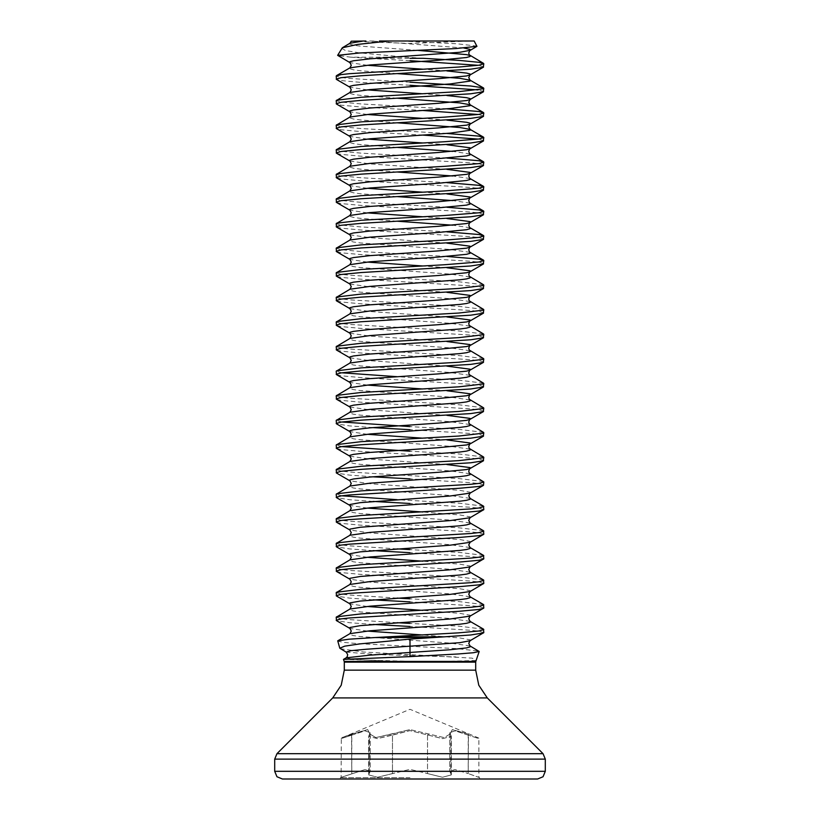 <?xml version="1.0" encoding="UTF-8"?>
<svg xmlns="http://www.w3.org/2000/svg" width="820" height="820" viewBox="0 0 820 820"><rect width="100%" height="100%" fill="white"/><g stroke="black" fill="none" stroke-linecap="round" stroke-linejoin="round"><path stroke-width="0.61" stroke-dasharray="4.1 3.07" d="M340.31 648.722L363.383 652.002L472.187 658.111L475.743 660.52L443.763 661.473L410 661.34L343.467 659.423M337.481 641.086L343.303 642.378L359.078 643.659L456.853 648.671L478.921 651.111M477.096 46.074L456.873 43.788L400.006 41L474.165 41M483.492 629.165L458.933 626.213L410 623.374M483.8 632.599L479.003 631.185L470.731 630.231L410 626.449M483.8 66.799L478.183 65.262M483.8 91.399L478.183 89.862M446.859 108.824L361.066 103.935L340.997 102.049L336.2 100.624M483.8 115.999L478.183 114.462M422.966 110.546L361.066 107.01L340.997 105.124L336.507 104.058M446.859 133.424L361.066 128.535L340.997 126.649L336.2 125.224M483.8 140.599L478.183 139.062M422.966 135.146L361.066 131.61L340.997 129.724L336.507 128.658M446.859 158.024L361.066 153.135L340.997 151.249L336.2 149.824M483.8 165.199L479.003 163.785L470.731 162.832L361.066 156.21L340.997 154.324L336.507 153.258M446.859 182.624L361.066 177.735L340.997 175.849L336.2 174.424M483.8 189.799L479.003 188.385L470.731 187.431L361.066 180.81L340.997 178.924L336.507 177.858M446.859 207.224L361.066 202.335L340.997 200.449L336.2 199.024M483.8 214.399L479.003 212.985L470.731 212.031L361.066 205.41L340.997 203.524L336.507 202.458M446.859 231.824L361.066 226.935L340.997 225.049L336.2 223.624M483.8 238.999L479.003 237.585L470.731 236.631L361.066 230.01L340.997 228.124L336.507 227.058M446.859 256.424L361.066 251.535L340.997 249.649L336.2 248.224M483.8 263.599L479.003 262.185L470.731 261.231L361.066 254.61L340.997 252.724L336.507 251.658M483.492 284.765L458.933 281.813L349.269 275.192L340.997 274.249L336.2 272.824M483.8 288.199L479.003 286.785L470.731 285.832L361.066 279.21L340.997 277.324L336.507 276.258M483.492 309.365L458.933 306.413L349.269 299.792L340.997 298.849L336.2 297.424M483.8 312.799L479.003 311.385L470.731 310.431L361.066 303.81L340.997 301.924L336.507 300.858M483.492 333.965L458.933 331.013L349.269 324.392L340.997 323.449L336.2 322.024M483.8 337.399L479.003 335.985L470.731 335.031L361.066 328.41L340.997 326.524L336.507 325.458M483.492 358.565L458.933 355.613L349.269 348.992L340.997 348.049L336.2 346.624M483.8 361.999L479.003 360.585L470.731 359.631L361.066 353.01L340.997 351.124L336.507 350.058M483.492 383.165L458.933 380.213L397.034 376.687M483.8 386.599L479.003 385.185L470.731 384.231L361.066 377.61L340.997 375.724L336.507 374.658M483.492 407.765L458.933 404.813L349.269 398.192L340.997 397.249L336.2 395.824M483.8 411.199L479.003 409.785L470.731 408.832L361.066 402.21L340.997 400.324L336.507 399.258M483.492 432.365L458.933 429.413L410 426.574M483.8 435.799L479.003 434.385L470.731 433.431L410 429.649M483.492 456.965L458.933 454.013L410 451.174M483.8 460.399L479.003 458.985L470.731 458.031L361.066 451.41L340.997 449.524L336.507 448.458M483.492 481.565L458.933 478.613L349.269 471.992L340.997 471.049L336.2 469.624M483.8 484.999L479.003 483.585L470.731 482.631L410 478.849M483.492 506.165L458.933 503.213L397.034 499.687M483.8 509.599L479.003 508.185L470.731 507.231L410 503.449M483.492 530.765L458.933 527.813L349.269 521.192L340.997 520.249L336.2 518.824M483.8 534.199L479.003 532.785L470.731 531.832L361.066 525.21L340.997 523.324L336.507 522.258M483.492 555.365L458.933 552.413L410 549.574M483.8 558.799L479.003 557.385L470.731 556.431L410 552.649M483.492 579.966L458.933 577.014L349.269 570.392L340.997 569.449L336.2 568.024M483.8 583.399L479.003 581.985L470.731 581.031L361.066 574.41L340.997 572.524L336.507 571.458M483.492 604.566L458.933 601.614L410 598.774M483.8 607.999L479.003 606.585L470.731 605.631L410 601.849M410 60.649L368.016 58.281L410 58.281M410 82.174L349.269 78.392L340.997 77.449L336.2 76.024M410 85.249L361.066 82.41L340.997 80.524L336.507 79.458M341.817 372.762L336.2 371.224M341.817 421.962L336.2 420.424M373.141 427.599L349.269 425.867L336.507 423.858M341.817 446.562L336.2 445.024M373.141 476.799L349.269 475.067L336.507 473.058M341.817 495.762L336.2 494.224M373.141 501.399L349.269 499.667L336.507 497.658M397.034 548.887L349.269 545.792L340.997 544.849L336.2 543.424M373.141 550.599L349.269 548.867L336.507 546.858M397.034 598.087L349.269 594.992L340.997 594.049L336.2 592.624M373.141 599.799L349.269 598.067L336.507 596.058M397.034 622.688L349.269 619.592L340.997 618.649L336.2 617.224M373.141 624.399L349.269 622.667L336.507 620.658M391.54 734.084L410 729.605L375.888 737.6L370.035 734.084L375.909 737.6L391.54 734.084L392.483 735.109L377.477 738.564L368.672 736.401L370.271 732.649L370.271 771.241L364.982 769.519L341.12 777.339L364.951 769.529L370.271 771.241L369.256 773.567L370.271 771.241L370.271 732.649L368.672 736.391L377.446 738.564L409.969 730.63L442.523 738.564L451.328 736.401L451.328 774.951L442.523 777.278L427.517 773.567L442.513 777.278L451.328 774.951L450.744 773.567L451.328 774.951L451.328 736.401L442.544 738.564L410.031 730.63L392.483 735.109L391.54 734.084M351.575 734.084L367.657 729.605L370.035 734.084L367.627 729.605L341.807 737.6L351.575 734.084L351.739 735.109L364.941 730.815L370.271 732.649L364.972 730.815L341.12 738.615L351.739 735.109L351.739 773.567L351.575 734.084M410 779L340.433 779L410 779M410 777.626L340.433 777.626L410 777.626M392.483 773.567L377.487 777.278L368.672 774.951L369.256 773.567L368.672 774.951L377.466 777.278L410 769.344L427.517 773.567L410 769.344L392.483 773.567L392.483 735.109L392.483 773.567M340.433 779L340.433 777.626L341.12 777.339L341.304 738L410 709.351L478.695 738L478.88 738.615L468.261 735.109L478.88 738.615L478.88 777.339L468.261 773.567L479.567 777.626L479.567 779M450.744 735.109L449.729 732.649L450.744 735.109L449.965 734.084L444.091 737.6L410 729.605L444.112 737.6L449.965 734.084L452.373 729.605L468.425 734.084L452.343 729.605L449.965 734.084L450.744 735.109L450.744 773.567L449.729 771.241L455.008 769.519L468.261 773.567L455.008 769.519L449.729 771.241L450.744 773.567L450.744 735.109M282.398 779L537.602 779M468.261 735.109L455.049 730.825L449.729 732.649L455.028 730.815L468.261 735.109L468.425 734.084L468.261 773.567L468.261 735.109M428.46 734.084L427.517 735.109L428.46 734.084M370.271 732.649L369.256 735.109L369.256 773.567L369.441 734.433L368.672 736.391L368.672 774.951L368.672 736.391L370.271 732.639M423.222 58.281L405.674 57.174L351.011 57.174L368.016 58.281M341.622 48.298L345.497 50.573L359.006 52.818L405.674 57.174M351.011 57.174L337.737 55.565M400.006 41L379.404 41M373.571 41L351.257 41.174L410 43.511L470.875 41M344.256 662.17L475.743 662.17M344.256 670.104L475.743 670.104M434.108 661.473L344.144 661.473M475.856 661.473L443.763 661.473M332.725 697.943L487.275 697.943M427.517 735.109L427.517 773.567L427.517 735.109M274.7 771.302L545.3 771.302M274.7 759.156L545.3 759.156M276.955 753.713L543.045 753.713M470.106 646.006L450.108 643.126L360.226 636.505L353.451 635.561L349.955 634.608L349.894 633.706M470.106 621.406L450.108 618.526L360.226 611.904L353.451 610.961L349.955 610.008L349.894 609.106M470.106 596.806L450.108 593.926L360.226 587.304L353.451 586.361L349.955 585.408L349.894 584.506M470.106 572.206L450.108 569.326L360.226 562.704L353.451 561.761L349.955 560.808L349.894 559.906M470.106 547.606L450.108 544.726L360.226 538.104L353.451 537.161L349.955 536.208L349.894 535.306M470.106 523.006L450.108 520.126L360.226 513.505L353.451 512.561L349.955 511.608L349.894 510.706M470.106 498.406L450.108 495.526L360.226 488.904L353.451 487.961L349.955 487.008L349.894 486.106M470.106 473.806L450.108 470.926L360.226 464.304L353.451 463.361L349.955 462.408L349.894 461.506M470.106 449.206L450.108 446.326L360.226 439.704L353.451 438.761L349.955 437.808L349.894 436.906M470.106 424.606L450.108 421.726L360.226 415.104L353.451 414.161L349.955 413.208L349.894 412.306M470.106 400.006L450.108 397.126L360.226 390.505L353.451 389.561L349.955 388.608L349.894 387.706M470.106 375.406L450.108 372.526L360.226 365.904L353.451 364.961L349.955 364.008L349.894 363.106M470.106 350.806L450.108 347.926L360.226 341.304L353.451 340.361L349.955 339.408L349.894 338.506M470.106 326.206L450.108 323.326L360.226 316.704L353.451 315.761L349.955 314.808L349.894 313.906M470.106 301.606L450.108 298.726L360.226 292.104L353.451 291.161L349.955 290.208L349.894 289.306M470.106 277.006L450.108 274.126L360.226 267.505L353.451 266.561L349.955 265.608L349.894 264.706M470.106 252.406L450.108 249.526L360.226 242.904L353.451 241.961L349.955 241.008L349.894 240.106M470.106 227.806L452.773 225.162M397.034 221.246L360.226 218.304L353.451 217.361L349.955 216.408L349.894 215.506M470.106 203.206L452.773 200.562M397.034 196.646L360.226 193.704L353.451 192.761L349.955 191.808L349.894 190.906M470.106 178.606L452.773 175.962M397.034 172.046L360.226 169.104L353.451 168.161L349.955 167.208L349.894 166.306M470.106 154.006L452.773 151.362M397.034 147.446L360.226 144.504L353.451 143.561L349.955 142.608L349.894 141.706M397.034 122.846L360.226 119.904L353.451 118.961L349.955 118.008L349.894 117.106M397.034 98.246L360.226 95.304L353.451 94.361L349.955 93.408L349.894 92.506M397.034 73.646L360.226 70.704L353.451 69.761L349.955 68.808L349.894 67.906M417.441 50.368L360.226 46.104L353.451 45.161L349.955 44.208L349.894 43.306M470.106 640.727L470.044 639.815L459.774 637.919L422.966 634.987M367.227 631.062L349.894 628.428M470.106 616.127L470.044 615.215L459.774 613.319L422.966 610.387M367.227 606.462L349.894 603.827M470.106 591.527L470.044 590.615L459.774 588.719L369.892 582.097L349.894 579.227M470.106 566.928L470.044 566.015L459.774 564.119L422.966 561.188M367.227 557.262L349.894 554.627M470.106 542.327L470.044 541.415L459.774 539.519L369.892 532.897L349.894 530.028M470.106 517.727L470.044 516.815L459.774 514.919L422.966 511.987M367.227 508.062L349.894 505.427M470.106 493.127L470.044 492.215L459.774 490.319L369.892 483.697L349.894 480.827M446.859 464.499L369.892 459.097L349.894 456.227M446.859 439.899L422.966 438.187M367.227 434.262L349.894 431.627M446.859 415.299L369.892 409.897L349.894 407.027M446.859 390.699L422.966 388.987M367.227 385.062L349.894 382.428M446.859 366.099L369.892 360.697L349.894 357.827M446.859 341.499L369.892 336.097L349.894 333.228M446.859 316.899L369.892 311.497L349.894 308.627M446.859 292.299L369.892 286.897L349.894 284.027M446.859 267.699L422.966 265.987M367.227 262.062L349.894 259.427M446.859 243.099L369.892 237.697L349.894 234.827M446.859 218.499L422.966 216.787M367.227 212.862L349.894 210.227M446.859 193.899L422.966 192.187M367.227 188.262L349.894 185.627M446.859 169.299L369.892 163.897L349.894 161.027M446.859 144.699L422.966 142.987M367.227 139.062L349.894 136.427M446.859 120.099L422.966 118.387M367.227 114.462L349.894 111.827M446.859 95.499L422.966 93.787M367.227 89.862L349.894 87.227M446.859 70.899L422.966 69.188M367.227 65.262L349.894 62.627M463.741 48.021L371.46 41.031M346.153 652.115L376.698 654.514L455.899 656.912M346.173 657.814L353.84 659.413L385.902 661.022M449.729 732.649L449.729 771.241L449.729 732.649L451.328 736.391L449.729 732.649"/><path stroke-width="1.23" d="M479.146 651.439L475.856 661.473L344.144 661.473L343.467 659.423L346.173 657.814L369.553 655.2L450.108 649.747L466.549 647.861L470.044 646.908L470.106 646.006L479.146 651.439L473.591 652.72L458.544 654.001L410 656.605L410 639.108L359.795 643.956L344.697 646.17L339.808 648.241L346.153 652.115L350.919 650.701L366.437 649.276L459.774 642.654L470.044 640.758L483.8 632.599L483.492 629.165L470.106 621.406L468.712 618.762L470.106 616.127L483.8 607.999L483.492 604.566L470.106 596.806L468.712 594.162L470.106 591.527L483.8 583.399L483.492 579.966L470.106 572.206L468.712 569.562L470.106 566.928L483.8 558.799L483.492 555.365L470.106 547.606L468.712 544.962L470.106 542.327L483.8 534.199L483.492 530.765L470.106 523.006L468.712 520.362L470.106 517.727L483.8 509.599L483.492 506.165L470.106 498.406L468.712 495.762L470.106 493.127L483.492 485.358L483.8 481.924L469.276 472.996L468.712 471.162L470.044 467.615L446.859 464.499M343.518 659.341L410 656.605M375.017 637.55L388.014 636.863L444.266 636.863L433.401 637.55L375.017 637.55L349.053 639.159L337.696 640.789L339.808 648.241M474.165 41L389.274 41L357.838 44.403L342.299 47.714L337.584 55.299L359.355 53.013L455.612 48.544L476.922 46.371L474.165 41M388.014 636.863L458.933 632.835L479.003 630.949L483.8 629.524M444.266 636.863L470.731 634.967L483.492 632.958M337.696 640.779L349.894 633.706L351.288 631.062L349.894 628.428L336.507 620.658L336.2 617.224L349.894 609.106L351.288 606.462L349.894 603.827L336.507 596.058L336.2 592.624L349.894 584.506L351.288 581.862L349.894 579.227L336.507 571.458L336.2 568.024L349.894 559.906L351.288 557.262L349.894 554.627L336.507 546.858L336.2 543.424L349.894 535.306L351.288 532.662L349.894 530.028L336.507 522.258L336.2 518.824L349.894 510.706L351.288 508.062L349.894 505.427L336.507 497.658L336.2 494.224L349.894 486.106L351.288 483.462L349.894 480.827L336.507 473.058L336.2 469.624L349.894 461.506L351.288 458.862L349.894 456.227L336.507 448.458L336.2 445.024L349.894 436.906L351.288 434.262L349.894 431.627L336.507 423.858L336.2 420.424L349.894 412.306L351.288 409.662L349.894 407.027L336.507 399.258L336.2 395.824L349.894 387.706L351.288 385.062L349.894 382.428L336.507 374.658L336.2 371.224L349.894 363.106L351.288 360.462L349.894 357.827L336.507 350.058L336.2 346.624L349.894 338.506L351.288 335.862L349.894 333.228L336.507 325.458L336.2 322.024L349.894 313.906L351.288 311.262L349.894 308.627L336.507 300.858L336.2 297.424L349.894 289.306L351.288 286.662L349.894 284.027L336.507 276.258L336.2 272.824L349.894 264.706L351.288 262.062L349.894 259.427L336.507 251.658L336.2 248.224L349.894 240.106L351.288 237.462L349.894 234.827L336.507 227.058L336.2 223.624L349.894 215.506L351.288 212.862L349.894 210.227L336.507 202.458L336.2 199.024L349.894 190.906L351.288 188.262L349.894 185.627L336.507 177.858L336.2 174.424L349.894 166.306L351.288 163.662L349.894 161.027L336.507 153.258L336.2 149.824L349.894 141.706L351.288 139.062L349.894 136.427L336.507 128.658L336.2 125.224L349.894 117.106L351.288 114.462L349.894 111.827L336.507 104.058L336.2 100.624L349.894 92.506L351.288 89.862L349.894 87.227L336.507 79.458L336.2 76.024L340.997 74.61L349.269 73.656L458.933 67.035L479.003 65.149L483.8 63.724L479.003 62.31L458.933 60.413L423.222 58.281L410 58.281M336.2 79.099L340.997 77.685L361.066 75.788L470.731 69.167L483.267 67.271L483.8 63.724M478.183 65.262L410 60.649M336.507 100.265L361.066 97.313L458.933 91.635L483.267 88.796L483.8 88.324L483.267 87.853L470.731 85.956L410 82.174M336.2 103.699L340.997 102.285L361.066 100.388L470.731 93.767L483.267 91.871L483.8 88.324M478.183 89.862L410 85.249M336.507 124.865L361.066 121.913L444.296 117.178L479.003 114.349L483.8 112.924L479.003 111.51L446.859 108.824M336.2 128.299L340.997 126.885L361.066 124.988L470.731 118.367L483.267 116.471L483.8 112.924M478.183 114.462L422.966 110.546M336.507 149.465L361.066 146.513L444.296 141.778L479.003 138.949L483.8 137.524L479.003 136.11L446.859 133.424M336.2 152.899L340.997 151.485L361.066 149.588L470.731 142.967L483.267 141.071L483.8 137.524M478.183 139.062L422.966 135.146M336.507 174.065L361.066 171.113L444.296 166.378L479.003 163.549L483.8 162.124L479.003 160.71L446.859 158.024M336.2 177.499L340.997 176.085L361.066 174.188L470.731 167.567L483.267 165.671L483.8 162.124M336.507 198.665L361.066 195.713L444.296 190.978L479.003 188.149L483.8 186.724L479.003 185.31L446.859 182.624M336.2 202.099L340.997 200.685L361.066 198.788L470.731 192.167L483.267 190.271L483.8 186.724M336.507 223.265L361.066 220.313L444.296 215.578L479.003 212.749L483.8 211.324L479.003 209.91L446.859 207.224M336.2 226.699L340.997 225.285L361.066 223.388L470.731 216.767L483.267 214.871L483.8 211.324M336.507 247.865L361.066 244.913L444.296 240.178L479.003 237.349L483.8 235.924L479.003 234.51L446.859 231.824M336.2 251.299L340.997 249.885L361.066 247.988L470.731 241.367L483.267 239.471L483.8 235.924M336.507 272.465L361.066 269.513L444.296 264.778L479.003 261.949L483.8 260.524L479.003 259.11L446.859 256.424M336.2 275.899L340.997 274.485L361.066 272.588L470.731 265.967L483.267 264.071L483.8 260.524M336.507 297.065L361.066 294.113L458.933 288.435L483.267 285.596L483.492 284.765L469.276 276.196L468.712 274.362L470.044 270.815L446.859 267.699M336.2 300.499L340.997 299.085L361.066 297.188L470.731 290.567L483.267 288.671L483.8 285.124M336.507 321.665L361.066 318.713L458.933 313.035L483.267 310.196L483.492 309.365L469.276 300.796L468.712 298.962L470.044 295.415L446.859 292.299M336.2 325.099L340.997 323.685L361.066 321.788L470.731 315.167L483.267 313.271L483.8 309.724M336.507 346.265L361.066 343.313L458.933 337.635L483.267 334.796L483.492 333.965L469.276 325.396L468.712 323.562L470.044 320.015L446.859 316.899M336.2 349.699L340.997 348.285L361.066 346.388L470.731 339.767L483.267 337.871L483.8 334.324M336.507 370.865L361.066 367.913L458.933 362.235L483.267 359.396L483.492 358.565L469.276 349.996L468.712 348.162L470.044 344.615L446.859 341.499M336.2 374.299L340.997 372.885L361.066 370.988L470.731 364.367L483.267 362.471L483.8 358.924M336.507 395.465L361.066 392.513L458.933 386.835L483.267 383.996L483.492 383.165L469.276 374.596L468.712 372.762L470.044 369.215L446.859 366.099M336.2 398.899L340.997 397.485L361.066 395.588L470.731 388.967L483.267 387.071L483.8 383.524M336.507 420.065L361.066 417.113L458.933 411.435L483.267 408.596L483.492 407.765L469.276 399.196L468.712 397.362L470.044 393.815L446.859 390.699M336.2 423.499L340.997 422.085L361.066 420.188L470.731 413.567L483.267 411.671L483.8 408.124M336.507 444.665L361.066 441.713L458.933 436.035L483.267 433.196L483.492 432.365L469.276 423.796L468.712 421.962L470.044 418.415L446.859 415.299M336.2 448.099L340.997 446.685L361.066 444.788L470.731 438.167L483.267 436.271L483.8 432.724M336.507 469.265L361.066 466.313L458.933 460.635L483.267 457.796L483.492 456.965L469.276 448.396L468.712 446.562L470.044 443.015L446.859 439.899M336.2 472.699L340.997 471.285L361.066 469.388L470.731 462.767L483.267 460.871L483.8 457.324M336.507 493.865L361.066 490.913L470.731 484.292L479.003 483.349L483.8 481.924M336.2 497.299L340.997 495.885L349.269 494.931L458.933 488.31L479.003 486.424L483.492 485.358M336.507 518.465L361.066 515.513L470.731 508.892L479.003 507.949L483.8 506.524M336.2 521.899L340.997 520.485L349.269 519.531L458.933 512.91L479.003 511.024L483.492 509.958M336.507 543.066L361.066 540.114L470.731 533.492L479.003 532.549L483.8 531.124M336.2 546.499L340.997 545.085L349.269 544.131L458.933 537.51L479.003 535.624L483.492 534.558M336.507 567.665L361.066 564.713L470.731 558.092L479.003 557.149L483.8 555.724M336.2 571.099L340.997 569.685L349.269 568.731L458.933 562.11L479.003 560.224L483.492 559.158M336.507 592.265L361.066 589.313L470.731 582.692L479.003 581.749L483.8 580.324M336.2 595.699L340.997 594.285L349.269 593.332L458.933 586.71L479.003 584.824L483.492 583.758M336.507 616.865L361.066 613.913L470.731 607.292L479.003 606.349L483.8 604.924M336.2 620.299L340.997 618.885L349.269 617.931L458.933 611.31L479.003 609.424L483.492 608.358M397.034 376.687L341.817 372.762M410 426.574L341.817 421.962M410 429.649L373.141 427.599M410 451.174L341.817 446.562M410 478.849L373.141 476.799M397.034 499.687L341.817 495.762M410 503.449L373.141 501.399M410 549.574L397.034 548.887M410 552.649L373.141 550.599M410 598.774L397.034 598.087M410 601.849L373.141 599.799M410 623.374L397.034 622.688M410 626.449L373.141 624.399M545.3 771.302L545.3 759.156L543.045 753.713L487.275 697.943L478.736 685.171L475.743 670.104L344.256 670.104L341.263 685.171L332.725 697.943L276.955 753.713L274.7 759.156L274.7 771.302L276.955 776.745L282.398 779L537.602 779L543.045 776.745L545.3 771.302L274.7 771.302M336.507 75.665L349.894 67.906L351.288 65.262L349.894 62.627L337.584 55.299M379.404 41L389.274 41M342.299 47.714L349.894 43.306L351.247 41.174L365.74 41M410 639.108L433.401 637.55M475.856 661.473L475.743 662.17L344.256 662.17L344.256 670.104M487.275 697.943L332.725 697.943M543.045 753.713L276.955 753.713M545.3 759.156L274.7 759.156M349.894 633.706L369.892 630.826L459.774 624.204L466.549 623.261L470.044 622.308L470.106 621.406M349.894 609.106L369.892 606.226L459.774 599.604L466.549 598.661L470.044 597.708L470.106 596.806M349.894 584.506L369.892 581.626L459.774 575.005L466.549 574.061L470.044 573.108L470.106 572.206M349.894 559.906L369.892 557.026L459.774 550.404L466.549 549.461L470.044 548.508L470.106 547.606M349.894 535.306L369.892 532.426L459.774 525.804L466.549 524.861L470.044 523.908L470.106 523.006M349.894 510.706L369.892 507.826L459.774 501.204L466.549 500.261L470.044 499.308L470.106 498.406M349.894 486.106L369.892 483.226L459.774 476.604L466.549 475.661L470.044 474.708L470.106 473.806M349.894 461.506L369.892 458.626L459.774 452.005L466.549 451.061L470.044 450.108L470.106 449.206M349.894 436.906L369.892 434.026L459.774 427.404L466.549 426.461L470.044 425.508L470.106 424.606M349.894 412.306L369.892 409.426L459.774 402.804L466.549 401.861L470.044 400.908L470.106 400.006M349.894 387.706L369.892 384.826L459.774 378.204L466.549 377.261L470.044 376.308L470.106 375.406M349.894 363.106L369.892 360.226L459.774 353.604L466.549 352.661L470.044 351.708L470.106 350.806M349.894 338.506L369.892 335.626L459.774 329.005L466.549 328.061L470.044 327.108L470.106 326.206M349.894 313.906L369.892 311.026L459.774 304.404L466.549 303.462L470.044 302.508L470.106 301.606M349.894 289.306L369.892 286.426L459.774 279.805L466.549 278.861L470.044 277.908L470.106 277.006M349.894 264.706L369.892 261.826L438.106 257.09L466.549 254.261L470.044 253.308L468.712 249.762L470.044 246.215L446.859 243.099M349.894 240.106L369.892 237.226L438.106 232.49L466.549 229.661L470.044 228.708L468.712 225.162L470.044 221.615L446.859 218.499M452.773 225.162L397.034 221.246M349.894 215.506L369.892 212.626L438.106 207.89L466.549 205.061L470.044 204.108L468.712 200.562L470.044 197.015L446.859 193.899M452.773 200.562L397.034 196.646M349.894 190.906L369.892 188.026L438.106 183.29L466.549 180.461L470.044 179.508L468.712 175.962L470.044 172.415L446.859 169.299M452.773 175.962L397.034 172.046M349.894 166.306L369.892 163.426L438.106 158.69L466.549 155.861L470.044 154.908L468.712 151.362L470.044 147.815L446.859 144.699M452.773 151.362L397.034 147.446M349.894 141.706L369.892 138.826L450.108 133.148L470.044 130.308L470.044 129.365L459.774 127.469L397.034 122.846M349.894 117.106L369.892 114.226L450.108 108.547L470.044 105.708L470.044 104.765L459.774 102.869L397.034 98.246M349.894 92.506L369.892 89.626L450.108 83.948L470.044 81.108L470.044 80.165L459.774 78.269L397.034 73.646M349.894 67.906L369.892 65.026L438.106 60.29L466.549 57.461L470.044 56.508L470.106 55.606L466.549 54.622L417.441 50.368M349.894 43.306L363.393 41.031M422.966 634.987L367.227 631.062M349.894 628.428L349.955 627.515L360.226 625.619L450.108 618.997L470.106 616.127M422.966 610.387L367.227 606.462M349.894 603.827L349.955 602.915L360.226 601.019L450.108 594.397L470.106 591.527M349.894 579.227L349.955 578.315L360.226 576.419L450.108 569.797L470.106 566.928M422.966 561.188L367.227 557.262M349.894 554.627L349.955 553.715L360.226 551.819L450.108 545.197L470.106 542.327M349.894 530.028L349.955 529.115L360.226 527.219L450.108 520.597L470.106 517.727M422.966 511.987L367.227 508.062M349.894 505.427L349.955 504.515L360.226 502.619L450.108 495.997L470.106 493.127M349.894 480.827L349.955 479.915L353.451 478.972L369.892 477.076L438.106 472.34L466.549 469.511L470.106 468.527L483.492 460.758M349.894 456.227L349.955 455.315L353.451 454.372L369.892 452.476L438.106 447.74L466.549 444.911L470.106 443.928L483.492 436.158M422.966 438.187L367.227 434.262M349.894 431.627L349.955 430.715L353.451 429.772L369.892 427.876L438.106 423.14L466.549 420.311L470.106 419.327L483.492 411.558M349.894 407.027L349.955 406.115L353.451 405.172L369.892 403.276L438.106 398.54L466.549 395.711L470.106 394.727L483.492 386.958M422.966 388.987L367.227 385.062M349.894 382.428L349.955 381.515L353.451 380.572L369.892 378.676L438.106 373.94L466.549 371.111L470.106 370.127L483.492 362.358M349.894 357.827L349.955 356.915L353.451 355.972L369.892 354.076L438.106 349.34L466.549 346.511L470.106 345.527L483.492 337.758M349.894 333.228L349.955 332.315L353.451 331.372L369.892 329.476L438.106 324.74L466.549 321.911L470.106 320.928L483.492 313.158M349.894 308.627L349.955 307.715L353.451 306.772L369.892 304.876L438.106 300.14L466.549 297.311L470.106 296.327L483.492 288.558M349.894 284.027L349.955 283.115L353.451 282.172L369.892 280.276L438.106 275.54L466.549 272.712L470.106 271.728L483.492 263.958M422.966 265.987L367.227 262.062M349.894 259.427L349.955 258.515L353.451 257.572L369.892 255.676L438.106 250.94L466.549 248.111L470.106 247.127L483.492 239.358M349.894 234.827L349.955 233.915L353.451 232.972L369.892 231.076L438.106 226.34L466.549 223.511L470.106 222.527L483.492 214.758M422.966 216.787L367.227 212.862M349.894 210.227L349.955 209.315L353.451 208.372L369.892 206.476L438.106 201.74L466.549 198.911L470.106 197.927L483.492 190.158M422.966 192.187L367.227 188.262M349.894 185.627L349.955 184.715L353.451 183.772L369.892 181.876L438.106 177.14L466.549 174.311L470.106 173.327L483.492 165.558M349.894 161.027L349.955 160.115L353.451 159.172L369.892 157.276L438.106 152.54L466.549 149.712L470.106 148.727L483.492 140.958M422.966 142.987L367.227 139.062M349.894 136.427L349.955 135.515L353.451 134.572L369.892 132.676L438.106 127.94L466.549 125.111L470.106 124.127L470.044 123.215L466.549 122.272L446.859 120.099M422.966 118.387L367.227 114.462M349.894 111.827L349.955 110.915L353.451 109.972L369.892 108.076L438.106 103.34L466.549 100.511L470.106 99.527L470.044 98.615L466.549 97.672L446.859 95.499M422.966 93.787L367.227 89.862M349.894 87.227L349.955 86.315L353.451 85.372L369.892 83.476L438.106 78.74L466.549 75.911L470.106 74.927L470.044 74.015L466.549 73.072L446.859 70.899M422.966 69.188L367.227 65.262M349.894 62.627L349.955 61.715L353.451 60.772L369.892 58.876L459.774 52.254L470.106 50.328L470.044 49.415L463.741 48.021M475.743 662.17L475.743 670.104M344.144 661.473L344.256 662.17M483.492 63.365L469.276 54.796L468.712 52.962L469.747 50.594L476.922 46.371M483.492 87.965L470.106 80.206L468.712 77.562L470.106 74.927L483.492 67.158M483.492 112.565L470.106 104.806L468.712 102.162L470.106 99.527L483.492 91.758M483.492 137.165L470.106 129.406L468.712 126.762L470.106 124.127L483.492 116.358M483.492 161.765L470.106 154.006M483.492 186.365L470.106 178.606M483.492 210.965L470.106 203.206M483.492 235.565L470.106 227.806M483.492 260.165L470.106 252.406M470.106 646.006L468.712 643.362L470.106 640.727M346.173 657.814L347.311 656.646L347.721 654.585L346.153 652.115"/></g></svg>
